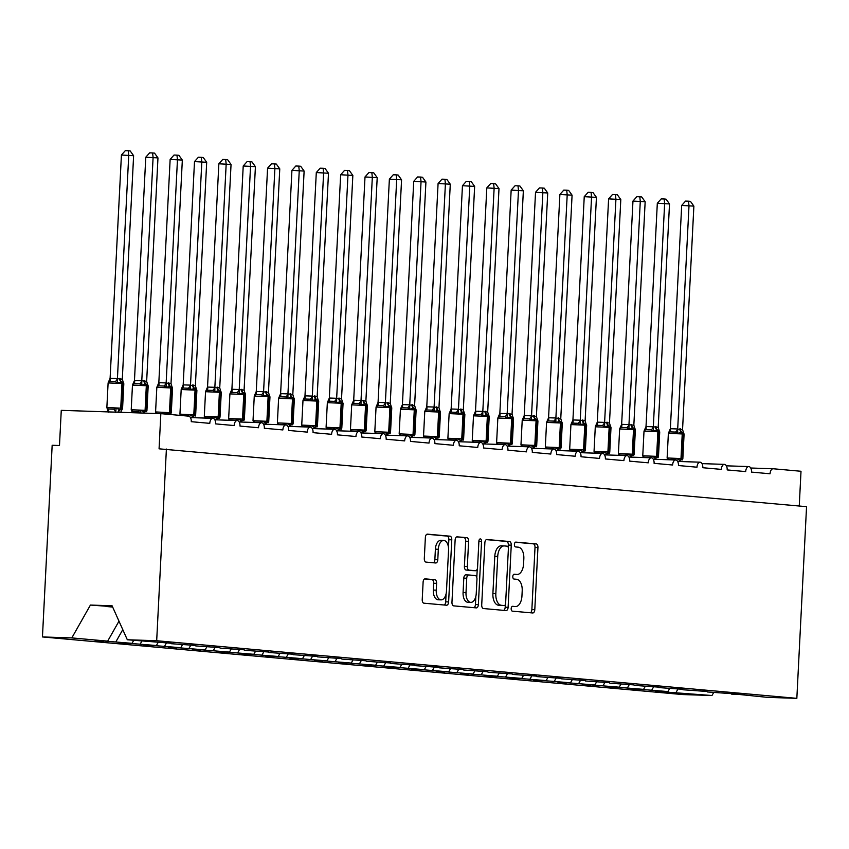 <?xml version="1.0" encoding="UTF-8"?>
<svg xmlns="http://www.w3.org/2000/svg" width="849" height="849" viewBox="0 0 849 849"><rect width="100%" height="100%" fill="white"/><g stroke="black" fill="none" stroke-linecap="round" stroke-linejoin="round"><path stroke-width="1.27" d="M511.172 608.616A2.42 1.348 91.9 0 0 512.382 611.153L532.705 612.978A3.46 1.921 91.9 0 0 532.769 612.978A3.46 1.921 91.9 0 0 534.796 609.699L537.948 547.563A3.46 1.921 91.9 0 0 536.207 543.933L515.884 542.108A2.42 1.348 91.9 0 0 515.842 542.108A2.42 1.348 91.9 0 0 514.42 544.4A2.42 1.348 91.9 0 0 515.64 546.947L518.261 547.181A11.069 6.134 91.9 0 1 523.833 558.78L523.568 563.959A11.069 6.134 91.9 0 1 517.073 574.465A11.069 6.134 91.9 0 1 516.882 574.444L514.25 574.211A2.42 1.348 91.9 0 0 514.218 574.211A2.42 1.348 91.9 0 0 512.796 576.513A2.42 1.348 91.9 0 0 514.006 579.05L516.638 579.283A11.069 6.134 91.9 0 1 522.199 590.883L521.944 596.062A11.069 6.134 91.9 0 1 515.449 606.568A11.069 6.134 91.9 0 1 515.258 606.557L512.626 606.313A2.42 1.348 91.9 0 0 512.584 606.313A2.42 1.348 91.9 0 0 511.172 608.616M425.2 578.859A3.46 1.921 91.9 0 0 425.137 578.848A3.46 1.921 91.9 0 0 423.11 582.138L422.229 599.564A3.46 1.921 91.9 0 0 423.959 603.193L446.532 605.22A3.46 1.921 91.9 0 0 446.595 605.231A3.46 1.921 91.9 0 0 448.622 601.941L451.774 539.805A3.46 1.921 91.9 0 0 450.034 536.186L427.461 534.148A3.46 1.921 91.9 0 0 427.397 534.148A3.46 1.921 91.9 0 0 425.37 537.428L424.309 558.483A3.46 1.921 91.9 0 0 426.049 562.112L435.707 562.983A3.46 1.921 91.9 0 0 435.76 562.983A3.46 1.921 91.9 0 0 437.797 559.703L438.317 549.261A9.254 5.136 91.9 0 1 443.74 540.473A9.254 5.136 91.9 0 1 448.559 550.184L446.478 591.084A9.254 5.136 91.9 0 1 441.056 599.872A9.254 5.136 91.9 0 1 436.248 590.161L436.598 583.348A3.46 1.921 91.9 0 0 434.858 579.718L425.073 578.848M731.414 693.665L767.475 697.369L796.84 698.345L806.55 506.673L159.071 448.824L160.843 413.654L188.616 416.148A5.285 2.929 91.9 0 1 191.269 421.688L209.788 423.354A5.285 2.929 91.9 0 1 212.887 418.334A5.285 2.929 91.9 0 1 215.635 423.884L234.144 425.551A5.285 2.929 91.9 0 1 237.242 420.531A5.285 2.929 91.9 0 1 239.991 426.071L258.51 427.737A5.285 2.929 91.9 0 1 261.598 422.717A5.285 2.929 91.9 0 1 264.347 428.267L282.866 429.934A5.285 2.929 91.9 0 1 285.964 424.914A5.285 2.929 91.9 0 1 288.713 430.454L307.221 432.12A5.285 2.929 91.9 0 1 310.32 427.111A5.285 2.929 91.9 0 1 313.069 432.65L331.588 434.317A5.285 2.929 91.9 0 1 334.686 429.297A5.285 2.929 91.9 0 1 337.424 434.847L355.943 436.513A5.285 2.929 91.9 0 1 359.042 431.494A5.285 2.929 91.9 0 1 361.791 437.033L380.299 438.7A5.285 2.929 91.9 0 1 383.398 433.68A5.285 2.929 91.9 0 1 386.146 439.23L404.665 440.896A5.285 2.929 91.9 0 1 407.764 435.877A5.285 2.929 91.9 0 1 410.502 441.416L429.021 443.082A5.285 2.929 91.9 0 1 432.12 438.063A5.285 2.929 91.9 0 1 434.868 443.613L453.377 445.279A5.285 2.929 91.9 0 1 456.475 440.26A5.285 2.929 91.9 0 1 459.224 445.799L477.743 447.465A5.285 2.929 91.9 0 1 480.842 442.456A5.285 2.929 91.9 0 1 483.58 447.996L502.099 449.662A5.285 2.929 91.9 0 1 505.197 444.643A5.285 2.929 91.9 0 1 507.946 450.193L526.454 451.859A5.285 2.929 91.9 0 1 529.553 446.839A5.285 2.929 91.9 0 1 532.302 452.379L550.821 454.045A5.285 2.929 91.9 0 1 553.919 449.025A5.285 2.929 91.9 0 1 556.657 454.576L575.176 456.242A5.285 2.929 91.9 0 1 578.275 451.222A5.285 2.929 91.9 0 1 581.024 456.762L599.532 458.428A5.285 2.929 91.9 0 1 602.631 453.419A5.285 2.929 91.9 0 1 605.379 458.959L623.898 460.625A5.285 2.929 91.9 0 1 626.997 455.605A5.285 2.929 91.9 0 1 629.735 461.156L648.254 462.822A5.285 2.929 91.9 0 1 651.353 457.802A5.285 2.929 91.9 0 1 654.101 463.342L672.61 465.008A5.285 2.929 91.9 0 1 675.708 459.988A5.285 2.929 91.9 0 1 678.457 465.539L696.976 467.205A5.285 2.929 91.9 0 1 700.075 462.185A5.285 2.929 91.9 0 1 702.813 467.725L721.332 469.391A5.285 2.929 91.9 0 1 724.43 464.371A5.285 2.929 91.9 0 1 727.179 469.922L745.687 471.588A5.285 2.929 91.9 0 1 748.786 466.568A5.285 2.929 91.9 0 1 751.535 472.108L770.054 473.774A5.285 2.929 -88.1 0 1 773.152 468.765A5.285 2.929 -88.1 0 1 773.237 468.765L801.01 471.269L799.249 506.015M796.84 698.345L156.683 640.73L166.393 449.057M481.712 604.923A3.46 1.921 91.9 0 0 483.452 608.542L506.025 610.58A3.46 1.921 91.9 0 0 506.089 610.58A3.46 1.921 91.9 0 0 508.116 607.3L511.257 545.164A3.46 1.921 91.9 0 0 509.517 541.535L486.955 539.508A3.46 1.921 91.9 0 0 486.891 539.497A3.46 1.921 91.9 0 0 484.864 542.787L481.712 604.923M476.278 607.895L453.706 605.868A3.46 1.921 91.9 0 1 451.965 602.249L455.117 540.113A3.46 1.921 91.9 0 1 457.144 536.823A3.46 1.921 91.9 0 1 457.208 536.833L466.865 537.693A3.46 1.921 91.9 0 1 468.606 541.322L467.332 566.516A3.46 1.921 91.9 0 0 469.062 570.146L475.472 570.719A3.46 1.921 91.9 0 0 475.536 570.73A3.46 1.921 91.9 0 0 477.562 567.44L478.889 541.206A2.42 1.348 91.9 0 1 480.311 538.913A2.42 1.348 91.9 0 1 481.563 541.45L478.369 604.615A3.46 1.921 91.9 0 1 476.342 607.905A3.46 1.921 91.9 0 1 476.278 607.895M156.683 640.73L127.318 639.753L171.148 643.245M171.36 643.712L195.503 645.442M195.716 645.909L219.87 647.628M220.071 648.105L244.225 649.825M244.438 650.292L268.581 652.011M268.793 652.488L292.947 654.208M293.16 654.675L317.303 656.394M317.515 656.871L341.659 658.591M341.871 659.068L366.025 660.787M366.237 661.254L390.381 662.973M390.593 663.451L414.737 665.17M414.949 665.637L439.103 667.356M439.315 667.834L463.458 669.553M463.671 670.02L487.814 671.75M488.026 672.217L512.18 673.936M512.393 674.414L536.536 676.133M536.748 676.6L560.892 678.319M561.104 678.797L585.258 680.516M585.47 680.983L609.614 682.702M609.826 683.18L633.97 684.899M634.182 685.376L658.336 687.096M658.548 687.563L682.692 689.282M682.904 689.759L707.047 691.479M103.355 640.995L132.03 643.33L133.728 640.326M122.787 629.64L115.857 641.876M127.711 643.192L156.386 645.527L158.084 642.523M141.91 641.069L140.212 644.062M152.077 645.378L180.752 647.713L182.45 644.72M166.372 643.086L164.568 646.259M176.433 647.575L205.108 649.909L206.806 646.906M190.728 645.282L188.934 648.456M200.788 649.761L229.463 652.096L231.161 649.103M215.084 647.469L213.29 650.642M225.155 651.958L253.83 654.292L255.528 651.289M239.45 649.665L237.646 652.839M249.51 654.144L278.185 656.489L279.883 653.486M263.806 651.852L262.012 655.025M273.866 656.341L302.541 658.675L304.239 655.672M288.161 654.048L286.368 657.222M298.232 658.537L326.907 660.872L328.605 657.869M312.528 656.245L310.723 659.418M322.588 660.724L351.263 663.058L352.961 660.066M336.883 658.431L335.09 661.604M346.944 662.92L375.619 665.255L377.317 662.252M361.25 660.628L359.445 663.801M371.31 665.107L399.985 667.441L401.683 664.449M385.605 662.814L383.801 665.987M395.666 667.303L424.341 669.638L426.039 666.635M409.961 665.011L408.167 668.184M420.032 669.5L448.697 671.835L450.394 668.832M434.327 667.197L432.523 670.37M444.388 671.686L473.063 674.021L474.761 671.018M458.683 669.394L456.879 672.567M468.744 673.883L497.418 676.218L499.116 673.215M483.039 671.591L481.245 674.764M493.11 676.069L521.774 678.404L523.472 675.411M507.405 673.777L505.601 676.95M517.466 678.266L546.14 680.601L547.838 677.598M531.761 675.974L529.956 679.147M541.821 680.452L570.496 682.798L572.194 679.794M556.116 678.16L554.323 681.333M566.187 682.649L594.852 684.984L596.55 681.98M580.483 680.357L578.678 683.53M590.543 684.846L619.218 687.181L620.916 684.177M604.838 682.554L603.034 685.727M614.899 687.032L643.574 689.367L645.272 686.374M629.194 684.74L627.4 687.913M639.265 689.229L667.93 691.564L655.407 691.15L663.6 691.882L711.971 695.522L682.607 694.556L42.45 636.941L52.16 445.269L59.483 445.513L61.266 410.343L160.843 413.654M653.56 686.937L651.756 690.11M731.626 694.142L744.138 694.556L707.259 691.946M677.916 689.123L676.122 692.296M118.987 621.16L107.674 641.133L95.152 640.719L103.334 641.462M127.69 643.648L119.507 642.916L132.03 643.33M152.056 645.845L143.863 645.102L156.386 645.527M176.412 648.031L168.229 647.299L180.752 647.713M200.767 650.228L192.585 649.496L205.108 649.909M225.134 652.425L216.941 651.682L229.463 652.096M249.489 654.611L241.307 653.879L253.83 654.292M273.845 656.808L265.663 656.065L278.185 656.489M298.211 658.994L290.018 658.262L302.541 658.675M322.567 661.191L314.385 660.458L326.907 660.872M346.923 663.387L338.74 662.644L351.263 663.058M371.289 665.574L363.096 664.841L375.619 665.255M395.645 667.77L387.462 667.027L399.985 667.441M420 669.957L411.818 669.224L424.341 669.638M444.367 672.153L436.174 671.41L448.697 671.835M468.722 674.339L460.54 673.607L473.063 674.021M493.078 676.536L484.896 675.804L497.418 676.218M517.444 678.733L509.251 677.99L521.774 678.404M541.8 680.919L533.618 680.187L546.14 680.601M566.156 683.116L557.973 682.373L570.496 682.798M590.522 685.302L582.329 684.57L594.852 684.984M614.878 687.499L606.695 686.767L619.218 687.181M639.233 689.696L631.051 688.953L643.574 689.367M127.318 639.753L112.089 605.783L90.419 605.061L71.815 637.907L107.674 641.133M71.815 637.907L42.45 636.941M669.628 688.56L667.93 691.564M713.669 692.529L711.971 695.522M90.419 605.061L112.493 606.685M106.008 606.462L112.673 607.067M512.138 606.441L512.329 606.451A11.069 6.134 91.9 0 0 512.52 606.462A11.069 6.134 91.9 0 0 512.711 606.473M514.345 574.37A11.069 6.134 91.9 0 1 514.144 574.359A11.069 6.134 91.9 0 1 513.953 574.349L513.762 574.338M530.37 612.766A3.46 1.921 91.9 0 0 531.867 609.603L535.019 547.467A3.46 1.921 91.9 0 0 533.278 543.838L515.385 542.235M508.211 547.308L508.328 545.069A3.46 1.921 91.9 0 0 506.588 541.439L486.36 539.614M503.69 610.367A3.46 1.921 91.9 0 0 505.187 607.194L505.314 604.626M504.168 605.549A2.42 1.348 91.9 0 0 504.21 605.56A2.42 1.348 91.9 0 0 505.622 603.257L508.392 548.719A2.42 1.348 91.9 0 0 507.171 546.183L504.402 545.928A11.069 6.134 91.9 0 0 504.21 545.918A11.069 6.134 91.9 0 0 497.716 556.424L495.827 593.706A11.069 6.134 91.9 0 0 501.388 605.305L504.168 605.549L501.239 605.454A2.42 1.348 91.9 0 0 501.281 605.464A2.42 1.348 91.9 0 0 501.324 605.464M504.009 545.918L501.472 545.833A11.069 6.134 91.9 0 0 501.281 545.822A11.069 6.134 91.9 0 0 494.787 556.328L497.716 556.424M501.239 605.454L498.459 605.21A11.069 6.134 91.9 0 1 492.898 593.61L494.787 556.328M456.613 536.939L466.865 537.693M472.66 570.624A3.46 1.921 91.9 0 1 472.606 570.624A3.46 1.921 91.9 0 1 472.543 570.624L466.133 570.05A3.46 1.921 91.9 0 1 464.403 566.421L465.677 541.227A3.46 1.921 91.9 0 0 463.936 537.597M477.234 569.106L476.809 577.479M475.854 596.38L475.44 604.52L478.369 604.615M466.005 592.666A9.254 5.136 91.9 0 0 470.813 602.376A9.254 5.136 91.9 0 0 476.236 593.589L476.968 579.177A3.46 1.921 91.9 0 0 475.228 575.558L468.818 574.975A3.46 1.921 91.9 0 0 468.765 574.975A3.46 1.921 91.9 0 0 466.727 578.254L466.005 592.666L463.076 592.57A9.254 5.136 91.9 0 0 467.884 602.281L470.813 602.376M468.701 574.975L465.889 574.879A3.46 1.921 91.9 0 0 465.836 574.879A3.46 1.921 91.9 0 0 463.798 578.158L466.727 578.254M463.076 592.57L463.798 578.158M473.944 607.693A3.46 1.921 91.9 0 0 475.44 604.52M441.056 599.872L438.126 599.776A9.254 5.136 91.9 0 1 433.319 590.066L433.669 583.252A3.46 1.921 91.9 0 0 431.929 579.623L424.606 578.965M443.74 540.473L440.811 540.378A9.254 5.136 91.9 0 0 435.388 549.165L438.317 549.261M433.372 562.77A3.46 1.921 91.9 0 0 434.868 559.608L435.388 549.165M448.452 547.35L448.845 539.709A3.46 1.921 91.9 0 0 447.105 536.09L426.867 534.265M444.197 605.008A3.46 1.921 91.9 0 0 445.693 601.845L446.096 593.875M667.463 459.033L667.24 458.29L668.598 459.447L674.095 459.627L676.398 458.598L680.081 460.116A1.762 1.465 -84.9 0 0 680.983 458.566L682.84 458.789L684.082 434.179L682.819 433.998L681.567 458.619A1.762 1.465 95.1 0 1 680.665 460.169L682.681 459.16M683.965 433.86L682.076 432.396L677.682 433.287L675.486 432.067L669.999 431.876L668.524 432.99L668.768 432.364M681.683 205.447L685.567 201.086L688.497 201.181L689.006 205.691L677.682 429.127L682.554 429.562L693.877 206.127L681.683 205.447L670.37 428.724L677.693 428.968M668.524 432.99L670.37 428.724M677.682 429.127L677.682 433.287M682.554 429.562L683.403 432.374M688.497 201.181L690.449 201.351L693.877 206.127M643.096 456.836L642.884 456.104L644.242 457.25L649.729 457.441L652.043 456.401L655.725 457.929A1.762 1.465 -84.9 0 0 656.627 456.369L658.474 456.603L659.726 431.982L658.463 431.812L657.211 456.422A1.762 1.465 95.1 0 1 656.309 457.982L658.325 456.974M659.609 431.663L657.71 430.199L653.316 431.101L651.13 429.87L645.633 429.69L644.168 430.793L644.412 430.167M657.317 203.261L661.212 198.889L664.141 198.984L664.64 203.495L653.327 426.782L658.198 427.376L669.511 203.94L657.317 203.261L646.015 426.538L653.327 426.782M644.168 430.793L646.015 426.538M653.327 426.941L653.316 431.101M658.198 427.376L659.047 430.188M664.141 198.984L666.083 199.165L669.511 203.94M618.741 454.65L618.528 453.907L619.876 455.064L625.373 455.244L627.676 454.215L631.359 455.733A1.762 1.465 -84.9 0 0 632.272 454.183L634.118 454.406L635.37 429.796L634.097 429.615L632.855 454.236A1.762 1.465 95.1 0 1 631.953 455.786L633.959 454.777M635.243 429.477L633.354 428.013L628.96 428.904L626.774 427.673L621.277 427.493L619.812 428.607L620.057 427.981M632.961 201.064L636.856 196.692L639.775 196.798L640.284 201.309L628.96 424.744L633.842 425.179L645.155 201.744L632.961 201.064L621.648 424.341L628.971 424.585M619.812 428.607L621.648 424.341M628.96 424.744L628.96 428.904M633.842 425.179L634.691 427.992M639.775 196.798L641.727 196.968L645.155 201.744M594.385 452.453L594.162 451.721L595.52 452.867L601.018 453.058L603.321 452.018L607.003 453.546A1.762 1.465 -84.9 0 0 607.905 451.986L609.762 452.22L611.004 427.599L609.741 427.429L608.489 452.039A1.762 1.465 95.1 0 1 607.587 453.599L609.603 452.581M610.887 427.28L608.998 425.816L604.605 426.718L602.408 425.487L596.921 425.307L595.446 426.41L595.69 425.784M608.606 198.868L612.49 194.506L615.419 194.601L615.928 199.112L604.605 422.547L609.476 422.993L620.799 199.557L608.606 198.868L597.293 422.155L604.615 422.388M595.446 426.41L597.293 422.155M604.605 422.547L604.605 426.718M609.476 422.993L610.325 425.795M615.419 194.601L617.372 194.782L620.799 199.557M570.019 450.257L569.806 449.524L571.165 450.681L576.651 450.861L578.965 449.832L582.647 451.35A1.762 1.465 -84.9 0 0 583.55 449.8L585.396 450.023L586.648 425.402L585.386 425.232L584.133 449.853A1.762 1.465 95.1 0 1 583.231 451.403L585.248 450.394M586.532 425.084L584.632 423.619L580.238 424.521L578.052 423.29L572.555 423.11L571.09 424.213L571.335 423.587M584.239 196.681L588.134 192.309L591.063 192.405L591.562 196.926L580.249 420.202L585.12 420.796L596.433 197.361L584.239 196.681L572.926 419.958L580.249 420.202M571.09 424.213L572.926 419.958M580.249 420.361L580.238 424.521M585.12 420.796L585.969 423.609M591.063 192.405L593.005 192.585L596.433 197.361M545.663 448.07L545.451 447.327L546.798 448.484L552.296 448.665L554.599 447.635L558.281 449.163A1.762 1.465 -84.9 0 0 559.194 447.603L561.04 447.837L562.293 423.216L561.019 423.035L559.778 447.656A1.762 1.465 95.1 0 1 558.875 449.217L560.881 448.198M562.165 422.898L560.276 421.433L555.883 422.324L553.697 421.104L548.199 420.913L546.735 422.027L546.979 421.401M559.884 194.485L563.778 190.123L566.697 190.218L567.206 194.729L555.883 418.164L560.764 418.61L572.077 195.164L559.884 194.485L548.571 417.761L555.893 418.005M546.735 422.027L548.571 417.761M555.883 418.164L555.883 422.324M560.764 418.61L561.614 421.412M566.697 190.218L568.65 190.388L572.077 195.164M521.307 445.874L521.084 445.141L522.443 446.298L527.94 446.478L530.243 445.438L533.925 446.967A1.762 1.465 -84.9 0 0 534.828 445.417L536.685 445.64L537.926 421.019L536.664 420.849L535.411 445.47A1.762 1.465 95.1 0 1 534.509 447.02L536.526 446.012M537.81 420.701L535.921 419.236L531.527 420.138L529.33 418.907L523.844 418.727L522.368 419.831L522.613 419.204M535.528 192.298L539.412 187.926L542.341 188.022L542.851 192.543L531.527 415.978L536.398 416.413L547.722 192.978L535.528 192.298L524.215 415.575L531.538 415.819M522.368 419.831L524.215 415.575M531.527 415.978L531.527 420.138M536.398 416.413L537.247 419.226M542.341 188.022L544.294 188.202L547.722 192.978M496.941 443.687L496.729 442.945L498.087 444.101L503.574 444.282L505.887 443.252L509.57 444.77A1.762 1.465 -84.9 0 0 510.472 443.22L512.318 443.443L513.571 418.833L512.308 418.653L511.056 443.274A1.762 1.465 95.1 0 1 510.153 444.823L512.17 443.815M513.454 418.515L511.554 417.05L507.161 417.941L504.975 416.71L499.477 416.53L498.013 417.644L498.257 417.018M511.162 190.102L515.056 185.74L517.986 185.835L518.484 190.346L507.171 413.622L512.043 414.216L523.355 190.781L511.162 190.102L499.849 413.378L507.171 413.622M498.013 417.644L499.849 413.378M507.171 413.781L507.161 417.941M512.043 414.216L512.892 417.029M517.986 185.835L519.928 186.005L523.355 190.781M472.585 441.491L472.373 440.758L473.721 441.904L479.218 442.096L481.521 441.056L485.204 442.584A1.762 1.465 -84.9 0 0 486.116 441.024L487.963 441.257L489.215 416.636L487.942 416.466L486.7 441.077A1.762 1.465 95.1 0 1 485.787 442.637L487.804 441.629M489.088 416.318L487.199 414.853L482.805 415.755L480.619 414.524L475.122 414.344L473.657 415.448L473.901 414.821M486.806 187.905L490.701 183.543L493.619 183.639L494.129 188.149L482.805 411.585L487.687 412.03L499 188.595L486.806 187.905L475.493 411.192L482.816 411.436M473.657 415.448L475.493 411.192M482.805 411.585L482.805 415.755M487.687 412.03L488.536 414.832M493.619 183.639L495.572 183.819L499 188.595M448.23 439.294L448.007 438.562L449.365 439.718L454.862 439.899L457.165 438.869L460.848 440.387A1.762 1.465 -84.9 0 0 461.75 438.837L463.607 439.06L464.849 414.45L463.586 414.27L462.334 438.891A1.762 1.465 95.1 0 1 461.432 440.44L463.448 439.432M464.732 414.121L462.843 412.667L458.449 413.559L456.253 412.327L450.766 412.147L449.291 413.261L449.535 412.625M462.45 185.719L466.334 181.346L469.264 181.453L469.773 185.963L458.449 409.398L463.321 409.834L474.644 186.398L462.45 185.719L451.137 408.995L458.46 409.239M449.291 413.261L451.137 408.995M458.449 409.398L458.449 413.559M463.321 409.834L464.17 412.646M469.264 181.453L471.216 181.622L474.644 186.398M423.863 437.108L423.651 436.365L425.009 437.522L430.496 437.702L432.81 436.673L436.492 438.201A1.762 1.465 -84.9 0 0 437.394 436.641L439.241 436.874L440.493 412.253L439.23 412.083L437.978 436.694A1.762 1.465 95.1 0 1 437.076 438.254L439.092 437.235M440.376 411.935L438.477 410.47L434.083 411.372L431.897 410.141L426.4 409.961L424.935 411.065L425.179 410.438M438.084 183.522L441.979 179.16L444.908 179.256L445.407 183.766L434.094 407.042L438.965 407.647L450.278 184.212L438.084 183.522L426.771 406.798L434.094 407.042M424.935 411.065L426.771 406.798M434.094 407.202L434.083 411.372M438.965 407.647L439.814 410.449M444.908 179.256L446.85 179.426L450.278 184.212M399.508 434.911L399.295 434.179L400.643 435.335L406.14 435.516L408.443 434.486L412.126 436.004A1.762 1.465 -84.9 0 0 413.038 434.455L414.885 434.677L416.137 410.056L414.864 409.887L413.622 434.508A1.762 1.465 95.1 0 1 412.71 436.057L414.726 435.049M416.01 409.738L414.121 408.273L409.727 409.176L407.541 407.945L402.044 407.764L400.579 408.868L400.824 408.242M413.728 181.336L417.623 176.963L420.542 177.059L421.051 181.58L409.727 405.015L414.609 405.451L425.922 182.015L413.728 181.336L402.415 404.612L409.738 404.856M400.579 408.868L402.415 404.612M409.727 405.015L409.727 409.176M414.609 405.451L415.458 408.263M420.542 177.059L422.494 177.239L425.922 182.015M375.152 432.725L374.929 431.982L376.287 433.139L381.785 433.319L384.088 432.29L387.77 433.807A1.762 1.465 -84.9 0 0 388.672 432.258L390.529 432.481L391.771 407.87L390.508 407.69L389.256 432.311A1.762 1.465 95.1 0 1 388.354 433.86L390.37 432.852M391.654 407.552L389.765 406.087L385.372 406.979L383.175 405.758L377.688 405.567L376.213 406.682L376.457 406.055M389.373 179.139L393.257 174.777L396.186 174.873L396.695 179.383L385.372 402.819L390.243 403.254L401.566 179.818L389.373 179.139L378.06 402.415L385.382 402.659M376.213 406.682L378.06 402.415M385.372 402.819L385.372 406.979M390.243 403.254L391.092 406.066M396.186 174.873L398.139 175.043L401.566 179.818M350.786 430.528L350.573 429.796L351.932 430.952L357.418 431.133L359.732 430.093L363.414 431.621A1.762 1.465 -84.9 0 0 364.317 430.061L366.163 430.294L367.415 405.673L366.142 405.504L364.9 430.114A1.762 1.465 95.1 0 1 363.998 431.674L366.015 430.666M367.299 405.355L365.399 403.891L361.005 404.793L358.819 403.562L353.322 403.381L351.857 404.485L352.102 403.859M365.006 176.953L368.901 172.58L371.83 172.676L372.329 177.186L361.016 400.473L365.887 401.068L377.2 177.632L365.006 176.953L353.693 400.229L361.016 400.473M351.857 404.485L353.693 400.229M361.016 400.632L361.005 404.793M365.887 401.068L366.736 403.88M371.83 172.676L373.772 172.856L377.2 177.632M326.43 428.342L326.218 427.599L327.565 428.756L333.063 428.936L335.366 427.907L339.048 429.424A1.762 1.465 -84.9 0 0 339.961 427.875L341.807 428.098L343.049 403.487L341.786 403.307L340.545 427.928A1.762 1.465 95.1 0 1 339.632 429.477L341.648 428.469M342.932 403.169L341.043 401.704L336.65 402.596L334.464 401.365L328.966 401.184L327.491 402.299L327.746 401.673M340.651 174.756L344.545 170.384L347.464 170.49L347.973 175L336.65 398.436L341.531 398.871L352.844 175.435L340.651 174.756L329.338 398.032L336.66 398.277M327.491 402.299L329.338 398.032M336.65 398.436L336.65 402.596M341.531 398.871L342.38 401.683M347.464 170.49L349.417 170.66L352.844 175.435M302.074 426.145L301.851 425.413L303.21 426.559L308.707 426.75L311.01 425.71L314.692 427.238A1.762 1.465 -84.9 0 0 315.595 425.678L317.452 425.911L318.693 401.29L317.43 401.121L316.178 425.731A1.762 1.465 95.1 0 1 315.276 427.291L317.293 426.272M318.577 400.972L316.688 399.508L312.294 400.41L310.097 399.179L304.6 398.998L303.135 400.102L303.38 399.476M316.295 172.559L320.179 168.198L323.108 168.293L323.618 172.803L312.294 396.239L317.165 396.685L328.489 173.249L316.295 172.559L304.982 395.846L312.305 396.08M303.135 400.102L304.982 395.846M312.294 396.239L312.294 400.41M317.165 396.685L318.014 399.486M323.108 168.293L325.061 168.473L328.489 173.249M277.708 423.948L277.496 423.216L278.854 424.373L284.341 424.553L286.644 423.524L290.337 425.041A1.762 1.465 -84.9 0 0 291.239 423.492L293.085 423.715L294.338 399.094L293.064 398.924L291.823 423.545A1.762 1.465 95.1 0 1 290.92 425.094L292.937 424.086M294.221 398.775L292.321 397.311L287.928 398.213L285.742 396.982L280.244 396.801L278.78 397.905L279.024 397.279M291.929 170.373L295.823 166.001L298.752 166.096L299.251 170.617L287.938 393.894L292.809 394.488L304.122 171.052L291.929 170.373L280.616 393.649L287.938 393.894M278.78 397.905L280.616 393.649M287.938 394.053L287.928 398.213M292.809 394.488L293.658 397.3M298.752 166.096L300.695 166.277L304.122 171.052M253.352 421.762L253.14 421.019L254.488 422.176L259.985 422.356L262.288 421.327L265.97 422.855A1.762 1.465 -84.9 0 0 266.883 421.295L268.73 421.529L269.971 396.908L268.709 396.727L267.467 421.348A1.762 1.465 95.1 0 1 266.554 422.908L268.571 421.889M269.855 396.589L267.966 395.125L263.572 396.027L261.375 394.796L255.889 394.605L254.413 395.719L254.668 395.093M267.573 168.176L271.468 163.815L274.386 163.91L274.896 168.42L263.572 391.856L268.454 392.302L279.767 168.855L267.573 168.176L256.26 391.453L263.583 391.697M254.413 395.719L256.26 391.453M263.572 391.856L263.572 396.027M268.454 392.302L269.303 395.103M274.386 163.91L276.339 164.08L279.767 168.855M228.986 419.565L228.774 418.833L230.132 419.99L235.629 420.17L237.932 419.13L241.615 420.658A1.762 1.465 -84.9 0 0 242.517 419.109L244.374 419.332L245.616 394.711L244.353 394.541L243.101 419.162A1.762 1.465 95.1 0 1 242.198 420.711L244.215 419.703M245.499 394.392L243.61 392.928L239.216 393.83L237.02 392.599L231.522 392.418L230.058 393.522L230.302 392.896M243.217 165.99L247.101 161.618L250.03 161.713L250.54 166.234L239.216 389.67L244.088 390.105L255.411 166.669L243.217 165.99L231.904 389.267L239.227 389.511M230.058 393.522L231.904 389.267M239.216 389.67L239.216 393.83M244.088 390.105L244.937 392.917M250.03 161.713L251.973 161.894L255.411 166.669M204.63 417.379L204.418 416.636L205.776 417.793L211.263 417.973L213.566 416.944L217.259 418.461A1.762 1.465 -84.9 0 0 218.161 416.912L220.008 417.135L221.26 392.525L219.987 392.344L218.745 416.965A1.762 1.465 95.1 0 1 217.843 418.515L219.859 417.506M221.143 392.206L219.244 390.742L214.85 391.633L212.664 390.402L207.167 390.222L205.702 391.336L205.946 390.71M218.851 163.793L222.746 159.432L225.675 159.527L226.174 164.037L214.861 387.314L219.732 387.908L231.045 164.473L218.851 163.793L207.538 387.07L214.861 387.314M205.702 391.336L207.538 387.07M214.861 387.473L214.85 391.633M219.732 387.908L220.581 390.72M225.675 159.527L227.617 159.697L231.045 164.473M196.777 390.009L194.888 388.545L190.494 389.447L188.298 388.216L182.811 388.035L181.336 389.139L181.59 388.513M194.495 161.597L198.39 157.235L201.309 157.33L201.818 161.841L190.494 385.276L195.376 385.722L206.689 162.286L194.495 161.597L183.182 384.884L190.505 385.128M181.336 389.139L183.182 384.884M187.151 416.021A3.874 2.016 -108.8 0 0 186.907 415.787L189.21 414.747L192.893 416.275L195.493 415.32M180.062 414.45L180.275 415.182M190.494 385.276L190.494 389.447M195.376 385.722L196.225 388.524M201.309 157.33L203.261 157.511L206.689 162.286M155.908 412.985L155.696 412.253L157.054 413.41A3.874 2.08 -67.2 0 1 157.129 413.527M172.421 387.813L170.532 386.359L166.139 387.25L163.942 386.019L158.445 385.839L156.98 386.953L157.224 386.316M170.14 159.41L174.024 155.038L176.953 155.144L177.462 159.654L166.139 383.09L171.01 383.525L182.333 160.09L170.14 159.41L158.827 382.687L166.149 382.931M156.98 386.953L158.827 382.687M162.796 413.824A3.874 2.016 -108.8 0 0 162.552 413.59L164.855 412.561L169.121 414.132L171.137 413.123M166.139 383.09L166.139 387.25M171.01 383.525L171.859 386.337M176.953 155.144L178.895 155.314L182.333 160.09M132.433 412.71L131.34 410.056L132.699 411.213L135.15 411.457L138.185 411.394L140.488 410.364L144.181 411.892A1.762 1.465 -84.9 0 0 145.083 410.332L146.93 410.566L148.182 385.945L146.909 385.775L145.667 410.385A1.762 1.465 95.1 0 1 144.765 411.945L146.781 410.927M148.066 385.626L146.166 384.162L141.772 385.064L139.586 383.833L134.089 383.652L132.624 384.756L132.869 384.13M145.773 157.214L149.668 152.852L152.597 152.947L153.096 157.458L141.783 380.734L146.654 381.339L157.967 157.903L145.773 157.214L134.46 380.49L141.783 380.734M132.624 384.756L134.46 380.49M140.488 410.364L140.191 412.964M141.783 380.893L141.772 385.064M146.654 381.339L147.503 384.141M152.597 152.947L154.539 153.117L157.967 157.903M107.197 408.602L106.985 407.87L108.332 409.027L113.83 409.207L116.133 408.178L119.815 409.696A1.762 1.465 -84.9 0 0 120.728 408.146L122.574 408.369L123.816 383.748L122.553 383.578L121.311 408.199A1.762 1.465 95.1 0 1 120.399 409.749L122.415 408.74M123.699 383.43L121.81 381.965L117.417 382.867L115.22 381.636L109.733 381.456L108.258 382.559L108.513 381.933M121.418 155.027L125.312 150.655L128.231 150.751L128.74 155.271L117.417 378.707L122.298 379.142L133.611 155.707L121.418 155.027L110.105 378.304L117.427 378.548M108.258 382.559L110.105 378.304M106.985 407.87L108.385 412.158M116.133 408.178L115.708 412.402M120.664 412.317L121.81 409.982M117.417 378.707L117.417 382.867M122.298 379.142L123.147 381.954M128.231 150.751L130.184 150.931L133.611 155.707M773.152 468.765L750.718 468.011L773.057 468.765M512.329 606.451L515.258 606.557M513.953 574.349L516.882 574.444M533.278 543.838L536.207 543.933M535.019 547.467L537.948 547.563M531.867 609.603L534.796 609.699M506.588 541.439L509.517 541.535M508.328 545.069L511.257 545.164M505.187 607.194L508.116 607.3M492.898 593.61L495.827 593.706M498.459 605.21L501.388 605.305M465.677 541.227L468.606 541.322M464.403 566.421L467.332 566.516M466.133 570.05L469.062 570.146M472.543 570.624L475.472 570.719M478.878 541.354L481.563 541.45M431.929 579.623L434.858 579.718M433.669 583.252L436.598 583.348M433.319 590.066L436.248 590.161M434.868 559.608L437.797 559.703M447.105 536.09L450.034 536.186M448.845 539.709L451.774 539.805M445.693 601.845L448.622 601.941M668.375 433.361L667.123 457.972L680.983 458.566L682.235 433.945L668.375 433.361L668.853 432.237M680.442 428.851A3.874 3.226 -84.9 0 0 682.076 432.396A1.762 1.465 95.1 0 1 682.819 433.998L682.235 433.945A1.762 1.465 -84.9 0 0 681.492 432.343A3.874 3.226 -84.9 0 1 679.858 428.798M678.701 461.474A3.874 3.226 -84.9 0 1 680.081 460.116L680.665 460.169A3.874 3.226 -84.9 0 0 679.306 461.495M670.434 428.703A3.874 2.016 -108.8 0 1 669.999 431.876M677.629 428.947A3.874 2.08 -67.2 0 1 675.486 432.067M644.009 431.165L642.767 455.786L656.627 456.369L657.869 431.759L644.009 431.165L644.487 430.04M656.075 426.665A3.874 3.226 -84.9 0 0 657.71 430.199A1.762 1.465 95.1 0 1 658.463 431.812L657.869 431.759A1.762 1.465 -84.9 0 0 657.126 430.146A3.874 3.226 -84.9 0 1 655.492 426.612M654.346 459.277A3.874 3.226 -84.9 0 1 655.725 457.929L656.309 457.982A3.874 3.226 -84.9 0 0 654.95 459.298M646.068 426.516A3.874 2.016 -108.8 0 1 645.633 429.69M653.274 426.75A3.874 2.08 -67.2 0 1 651.13 429.87M619.653 428.968L618.401 453.589L632.272 454.183L633.513 429.562L619.653 428.968L620.131 427.854M631.72 424.468A3.874 3.226 -84.9 0 0 633.354 428.013A1.762 1.465 95.1 0 1 634.097 429.615L633.513 429.562A1.762 1.465 -84.9 0 0 632.77 427.96A3.874 3.226 -84.9 0 1 631.136 424.415M629.99 457.091A3.874 3.226 -84.9 0 1 631.359 455.733L631.953 455.786A3.874 3.226 -84.9 0 0 630.595 457.112M621.712 424.32A3.874 2.016 -108.8 0 1 621.277 427.493M628.918 424.564A3.874 2.08 -67.2 0 1 626.774 427.673M595.298 426.782L594.045 451.403L607.905 451.986L609.158 427.376L595.298 426.782L595.775 425.657M607.364 422.282A3.874 3.226 -84.9 0 0 608.998 425.816A1.762 1.465 95.1 0 1 609.741 427.429L609.158 427.376A1.762 1.465 -84.9 0 0 608.415 425.763A3.874 3.226 -84.9 0 1 606.78 422.229M605.624 454.894A3.874 3.226 -84.9 0 1 607.003 453.546L607.587 453.599A3.874 3.226 -84.9 0 0 606.228 454.915M597.356 422.133A3.874 2.016 -108.8 0 1 596.921 425.307M604.552 422.367A3.874 2.08 -67.2 0 1 602.408 425.487M570.931 424.585L569.69 449.206L583.55 449.8L584.791 425.179L570.931 424.585L571.409 423.46M582.998 420.085A3.874 3.226 -84.9 0 0 584.632 423.619A1.762 1.465 95.1 0 1 585.386 425.232L584.791 425.179A1.762 1.465 -84.9 0 0 584.048 423.566A3.874 3.226 -84.9 0 1 582.414 420.032M581.268 452.708A3.874 3.226 -84.9 0 1 582.647 451.35L583.231 451.403A3.874 3.226 -84.9 0 0 581.873 452.729M572.99 419.937A3.874 2.016 -108.8 0 1 572.555 423.11M580.196 420.181A3.874 2.08 -67.2 0 1 578.052 423.29M546.576 422.399L545.323 447.009L559.194 447.603L560.436 422.982L546.576 422.399L547.053 421.274M558.642 417.888A3.874 3.226 -84.9 0 0 560.276 421.433A1.762 1.465 95.1 0 1 561.019 423.035L560.436 422.982A1.762 1.465 -84.9 0 0 559.693 421.38A3.874 3.226 -84.9 0 1 558.058 417.835M556.912 450.511A3.874 3.226 -84.9 0 1 558.281 449.163L558.875 449.217A3.874 3.226 -84.9 0 0 557.517 450.532M548.634 417.74A3.874 2.016 -108.8 0 1 548.199 420.913M555.84 417.984A3.874 2.08 -67.2 0 1 553.697 421.104M522.22 420.202L520.968 444.823L534.828 445.417L536.08 420.796L522.22 420.202L522.697 419.077M534.286 415.702A3.874 3.226 -84.9 0 0 535.921 419.236A1.762 1.465 95.1 0 1 536.664 420.849L536.08 420.796A1.762 1.465 -84.9 0 0 535.337 419.183A3.874 3.226 -84.9 0 1 533.703 415.649M532.546 448.325A3.874 3.226 -84.9 0 1 533.925 446.967L534.509 447.02A3.874 3.226 -84.9 0 0 533.151 448.336M524.268 415.554A3.874 2.016 -108.8 0 1 523.844 418.727M531.474 415.787A3.874 2.08 -67.2 0 1 529.33 418.907M497.854 418.016L496.612 442.626L510.472 443.22L511.714 418.599L497.854 418.016L498.331 416.891M509.92 413.505A3.874 3.226 -84.9 0 0 511.554 417.05A1.762 1.465 95.1 0 1 512.308 418.653L511.714 418.599A1.762 1.465 -84.9 0 0 510.971 416.997A3.874 3.226 -84.9 0 1 509.336 413.452M508.19 446.128A3.874 3.226 -84.9 0 1 509.57 444.77L510.153 444.823A3.874 3.226 -84.9 0 0 508.795 446.149M499.912 413.357A3.874 2.016 -108.8 0 1 499.477 416.53M507.118 413.601A3.874 2.08 -67.2 0 1 504.975 416.71M473.498 415.819L472.246 440.44L486.116 441.024L487.358 416.413L473.498 415.819L473.975 414.694M485.564 411.319A3.874 3.226 -84.9 0 0 487.199 414.853A1.762 1.465 95.1 0 1 487.942 416.466L487.358 416.413A1.762 1.465 -84.9 0 0 486.615 414.8A3.874 3.226 -84.9 0 1 484.981 411.266M483.834 443.931A3.874 3.226 -84.9 0 1 485.204 442.584L485.787 442.637A3.874 3.226 -84.9 0 0 484.439 443.953M475.557 411.171A3.874 2.016 -108.8 0 1 475.122 414.344M482.763 411.404A3.874 2.08 -67.2 0 1 480.619 414.524M449.142 413.622L447.89 438.243L461.75 438.837L463.002 414.216L449.142 413.622L449.62 412.508M461.209 409.122A3.874 3.226 -84.9 0 0 462.843 412.667A1.762 1.465 95.1 0 1 463.586 414.27L463.002 414.216A1.762 1.465 -84.9 0 0 462.259 412.614A3.874 3.226 -84.9 0 1 460.625 409.069M459.468 441.745A3.874 3.226 -84.9 0 1 460.848 440.387L461.432 440.44A3.874 3.226 -84.9 0 0 460.073 441.767M451.19 408.974A3.874 2.016 -108.8 0 1 450.766 412.147M458.396 409.218A3.874 2.08 -67.2 0 1 456.253 412.327M424.776 411.436L423.534 436.046L437.394 436.641L438.636 412.03L424.776 411.436L425.253 410.311M436.842 406.926A3.874 3.226 -84.9 0 0 438.477 410.47A1.762 1.465 95.1 0 1 439.23 412.083L438.636 412.03A1.762 1.465 -84.9 0 0 437.893 410.417A3.874 3.226 -84.9 0 1 436.259 406.883M435.113 439.549A3.874 3.226 -84.9 0 1 436.492 438.201L437.076 438.254A3.874 3.226 -84.9 0 0 435.717 439.57M426.835 406.788A3.874 2.016 -108.8 0 1 426.4 409.961M434.041 407.021A3.874 2.08 -67.2 0 1 431.897 410.141M400.42 409.239L399.168 433.86L413.038 434.455L414.28 409.834L400.42 409.239L400.898 408.114M412.487 404.74A3.874 3.226 -84.9 0 0 414.121 408.273A1.762 1.465 95.1 0 1 414.864 409.887L414.28 409.834A1.762 1.465 -84.9 0 0 413.537 408.22A3.874 3.226 -84.9 0 1 411.903 404.686M410.757 437.362A3.874 3.226 -84.9 0 1 412.126 436.004L412.71 436.057A3.874 3.226 -84.9 0 0 411.362 437.384M402.479 404.591A3.874 2.016 -108.8 0 1 402.044 407.764M409.685 404.824A3.874 2.08 -67.2 0 1 407.541 407.945M376.065 407.053L374.812 431.663L388.672 432.258L389.924 407.637L376.065 407.053L376.542 405.928M388.131 402.543A3.874 3.226 -84.9 0 0 389.765 406.087A1.762 1.465 95.1 0 1 390.508 407.69L389.924 407.637A1.762 1.465 -84.9 0 0 389.182 406.034A3.874 3.226 -84.9 0 1 387.547 402.49M386.391 435.166A3.874 3.226 -84.9 0 1 387.77 433.807L388.354 433.86A3.874 3.226 -84.9 0 0 386.995 435.187M378.113 402.394A3.874 2.016 -108.8 0 1 377.688 405.567M385.319 402.638A3.874 2.08 -67.2 0 1 383.175 405.758M351.698 404.856L350.457 429.477L364.317 430.061L365.558 405.451L351.698 404.856L352.176 403.731M363.765 400.357A3.874 3.226 -84.9 0 0 365.399 403.891A1.762 1.465 95.1 0 1 366.142 405.504L365.558 405.451A1.762 1.465 -84.9 0 0 364.815 403.837A3.874 3.226 -84.9 0 1 363.181 400.303M362.035 432.969A3.874 3.226 -84.9 0 1 363.414 431.621L363.998 431.674A3.874 3.226 -84.9 0 0 362.64 432.99M353.757 400.208A3.874 2.016 -108.8 0 1 353.322 403.381M360.963 400.441A3.874 2.08 -67.2 0 1 358.819 403.562M327.343 402.659L326.09 427.28L339.961 427.875L341.202 403.254L327.343 402.659L327.82 401.545M339.409 398.16A3.874 3.226 -84.9 0 0 341.043 401.704A1.762 1.465 95.1 0 1 341.786 403.307L341.202 403.254A1.762 1.465 -84.9 0 0 340.46 401.651A3.874 3.226 -84.9 0 1 338.825 398.107M337.679 430.783A3.874 3.226 -84.9 0 1 339.048 429.424L339.632 429.477A3.874 3.226 -84.9 0 0 338.284 430.804M329.401 398.011A3.874 2.016 -108.8 0 1 328.966 401.184M336.607 398.255A3.874 2.08 -67.2 0 1 334.464 401.365M302.987 400.473L301.735 425.094L315.595 425.678L316.847 401.068L302.987 400.473L303.464 399.348M315.053 395.974A3.874 3.226 -84.9 0 0 316.688 399.508A1.762 1.465 95.1 0 1 317.43 401.121L316.847 401.068A1.762 1.465 -84.9 0 0 316.104 399.454A3.874 3.226 -84.9 0 1 314.459 395.921M313.313 428.586A3.874 3.226 -84.9 0 1 314.692 427.238L315.276 427.291A3.874 3.226 -84.9 0 0 313.918 428.607M305.035 395.825A3.874 2.016 -108.8 0 1 304.6 398.998M312.241 396.058A3.874 2.08 -67.2 0 1 310.097 399.179M278.621 398.277L277.379 422.898L291.239 423.492L292.481 398.871L278.621 398.277L279.098 397.152M290.687 393.777A3.874 3.226 -84.9 0 0 292.321 397.311A1.762 1.465 95.1 0 1 293.064 398.924L292.481 398.871A1.762 1.465 -84.9 0 0 291.738 397.258A3.874 3.226 -84.9 0 1 290.103 393.724M288.957 426.4A3.874 3.226 -84.9 0 1 290.337 425.041L290.92 425.094A3.874 3.226 -84.9 0 0 289.562 426.421M280.679 393.628A3.874 2.016 -108.8 0 1 280.244 396.801M287.885 393.872A3.874 2.08 -67.2 0 1 285.742 396.982M254.265 396.09L253.013 420.701L266.883 421.295L268.125 396.674L254.265 396.09L254.742 394.965M266.331 391.58A3.874 3.226 -84.9 0 0 267.966 395.125A1.762 1.465 95.1 0 1 268.709 396.727L268.125 396.674A1.762 1.465 -84.9 0 0 267.382 395.072A3.874 3.226 -84.9 0 1 265.748 391.527M264.601 424.203A3.874 3.226 -84.9 0 1 265.97 422.855L266.554 422.908A3.874 3.226 -84.9 0 0 265.206 424.224M256.324 391.431A3.874 2.016 -108.8 0 1 255.889 394.605M263.53 391.676A3.874 2.08 -67.2 0 1 261.375 394.796M229.909 393.894L228.657 418.515L242.517 419.109L243.769 394.488L229.909 393.894L230.387 392.769M241.976 389.394A3.874 3.226 -84.9 0 0 243.61 392.928A1.762 1.465 95.1 0 1 244.353 394.541L243.769 394.488A1.762 1.465 -84.9 0 0 243.026 392.875A3.874 3.226 -84.9 0 1 241.381 389.341M240.235 422.017A3.874 3.226 -84.9 0 1 241.615 420.658L242.198 420.711A3.874 3.226 -84.9 0 0 240.84 422.027M231.957 389.245A3.874 2.016 -108.8 0 1 231.522 392.418M239.163 389.479A3.874 2.08 -67.2 0 1 237.02 392.599M205.543 391.707L204.301 416.318L218.161 416.912L219.403 392.291L205.543 391.707L206.02 390.582M217.609 387.197A3.874 3.226 -84.9 0 0 219.244 390.742A1.762 1.465 95.1 0 1 219.987 392.344L219.403 392.291A1.762 1.465 -84.9 0 0 218.66 390.689A3.874 3.226 -84.9 0 1 217.026 387.144M215.879 419.82A3.874 3.226 -84.9 0 1 217.259 418.461L217.843 418.515A3.874 3.226 -84.9 0 0 216.484 419.841M207.602 387.048A3.874 2.016 -108.8 0 1 207.167 390.222M214.808 387.293A3.874 2.08 -67.2 0 1 212.664 390.402M193.254 385.011A3.874 3.226 -84.9 0 0 194.888 388.545A1.762 1.465 95.1 0 1 195.631 390.158L181.187 389.511L179.935 414.132L195.652 414.949L196.894 390.328L195.631 390.158L194.389 414.768A1.762 1.465 95.1 0 1 193.476 416.328A3.874 3.226 -84.9 0 0 192.129 417.644M192.67 384.958A3.874 3.226 -84.9 0 0 194.304 388.492A1.762 1.465 -84.9 0 1 195.047 390.105L193.805 414.715A1.762 1.465 -84.9 0 1 192.893 416.275A3.874 3.226 -84.9 0 0 191.524 417.623M183.246 384.862A3.874 2.016 -108.8 0 1 182.811 388.035M190.452 385.096A3.874 2.08 -67.2 0 1 188.298 388.216M168.898 382.814A3.874 3.226 -84.9 0 0 170.532 386.359A1.762 1.465 95.1 0 1 171.275 387.961L156.832 387.314L155.579 411.935L171.296 412.752L172.538 388.142L171.275 387.961L170.023 412.582A1.762 1.465 95.1 0 1 169.121 414.132A3.874 3.226 -84.9 0 0 168.76 414.365M168.304 382.761A3.874 3.226 -84.9 0 0 169.949 386.306A1.762 1.465 -84.9 0 1 170.691 387.908L169.439 412.529A1.762 1.465 -84.9 0 1 168.537 414.079A3.874 3.226 -84.9 0 0 168.176 414.312M158.88 382.666A3.874 2.016 -108.8 0 1 158.445 385.839M166.086 382.91A3.874 2.08 -67.2 0 1 163.942 386.019M132.465 385.128L131.224 409.738L145.083 410.332L146.325 385.722L132.465 385.128L132.943 384.003M144.532 380.628A3.874 3.226 -84.9 0 0 146.166 384.162A1.762 1.465 95.1 0 1 146.909 385.775L146.325 385.722A1.762 1.465 -84.9 0 0 145.582 384.109A3.874 3.226 -84.9 0 1 143.948 380.575M142.919 413.06A3.874 3.226 -84.9 0 1 144.181 411.892L144.765 411.945A3.874 3.226 -84.9 0 0 143.523 413.07M132.699 411.213A3.874 2.08 -67.2 0 1 133.091 412.731M138.185 411.394A3.874 2.016 -108.8 0 1 139.353 412.932M134.524 380.479A3.874 2.016 -108.8 0 1 134.089 383.652M141.73 380.713A3.874 2.08 -67.2 0 1 139.586 383.833M108.11 382.931L106.857 407.552L120.728 408.146L121.969 383.525L108.11 382.931L108.587 381.806M120.176 378.431A3.874 3.226 -84.9 0 0 121.81 381.965A1.762 1.465 95.1 0 1 122.553 383.578L121.969 383.525A1.762 1.465 -84.9 0 0 121.227 381.912A3.874 3.226 -84.9 0 1 119.592 378.378M117.958 412.232A3.874 3.226 -84.9 0 1 119.815 409.696L120.399 409.749A3.874 3.226 -84.9 0 0 118.552 412.243M108.332 409.027A3.874 2.08 -67.2 0 1 108.566 411.914M113.83 409.207A3.874 2.016 -108.8 0 1 115.538 412.147M110.168 378.283A3.874 2.016 -108.8 0 1 109.733 381.456M117.374 378.516A3.874 2.08 -67.2 0 1 115.22 381.636M726.362 465.825L748.786 466.568M701.996 463.628L724.43 464.371M677.64 461.442L700.075 462.185M653.284 459.245L675.708 459.988M628.918 457.059L651.353 457.802M604.562 454.862L626.997 455.605M580.207 452.666L602.631 453.419M555.84 450.479L578.275 451.222M531.485 448.283L553.919 449.025M507.129 446.096L529.553 446.839M482.763 443.9L505.197 444.643M458.407 441.703L480.842 442.456M434.051 439.517L456.475 440.26M409.685 437.32L432.12 438.063M385.329 435.134L407.764 435.877M360.974 432.937L383.398 433.68M336.607 430.751L359.042 431.494M312.252 428.554L334.686 429.297M287.896 426.357L310.32 427.111M263.53 424.171L285.964 424.914M239.174 421.974L261.598 422.717M214.818 419.788L237.242 420.531M190.452 417.591L212.887 418.334M512.52 606.462L515.449 606.568M514.144 574.359L517.073 574.465M501.281 605.464L504.21 605.56M501.281 545.822L504.21 545.918M472.606 570.624L475.536 570.73M465.836 574.879L468.765 574.975M667.123 457.972L667.579 459.256M683.753 433.117L684.082 434.179M682.363 459.914L682.84 458.789M642.767 455.786L643.224 457.059M659.397 430.931L659.726 431.982M657.996 457.728L658.474 456.603M618.401 453.589L618.868 454.873M635.031 428.734L635.37 429.796M633.641 455.531L634.118 454.406M594.045 451.403L594.502 452.676M610.675 426.548L611.004 427.599M609.285 453.334L609.762 452.22M569.69 449.206L570.146 450.49M586.309 424.351L586.648 425.402M584.919 451.148L585.396 450.023M545.323 447.009L545.79 448.293M561.953 422.155L562.293 423.216M560.563 448.951L561.04 447.837M520.968 444.823L521.424 446.096M537.597 419.968L537.926 421.019M536.207 446.765L536.685 445.64M496.612 442.626L497.068 443.91M513.231 417.772L513.571 418.833M511.841 444.568L512.318 443.443M472.246 440.44L472.713 441.713M488.875 415.586L489.215 416.636M487.485 442.382L487.963 441.257M447.89 438.243L448.346 439.527M464.52 413.389L464.849 414.45M463.13 440.185L463.607 439.06M423.534 436.046L423.991 437.331M440.153 411.192L440.493 412.253M438.763 437.988L439.241 436.874M399.168 433.86L399.635 435.134M415.798 409.006L416.137 410.056M414.408 435.802L414.885 434.677M374.812 431.663L375.269 432.948M391.442 406.809L391.771 407.87M390.041 433.606L390.529 432.481M350.457 429.477L350.913 430.751M367.076 404.623L367.415 405.673M365.686 431.419L366.163 430.294M326.09 427.28L326.557 428.565M342.72 402.426L343.049 403.487M341.33 429.223L341.807 428.098M301.735 425.094L302.191 426.368M318.237 400.006L318.693 401.29M316.964 427.026L317.452 425.911M277.379 422.898L277.835 424.182M293.998 398.043L294.338 399.094M292.608 424.84L293.085 423.715M253.013 420.701L253.48 421.985M269.642 395.846L269.971 396.908M268.252 422.643L268.73 421.529M228.657 418.515L229.113 419.788M245.287 393.66L245.616 394.711M243.886 420.457L244.374 419.332M204.301 416.318L204.758 417.602M220.92 391.463L221.26 392.525M219.53 418.26L220.008 417.135M179.935 414.132L180.402 415.405M181.187 389.511L181.665 388.386M196.565 389.277L196.894 390.328M195.174 416.074L195.652 414.949M155.579 411.935L156.036 413.219M156.832 387.314L157.309 386.199M172.209 387.08L172.538 388.142M170.808 413.877L171.296 412.752M131.224 409.738L131.68 411.022M147.843 384.884L148.182 385.945M146.453 411.68L146.93 410.566M106.857 407.552L107.324 408.825M123.487 382.697L123.816 383.748M122.097 409.494L122.574 408.369"/></g></svg>
